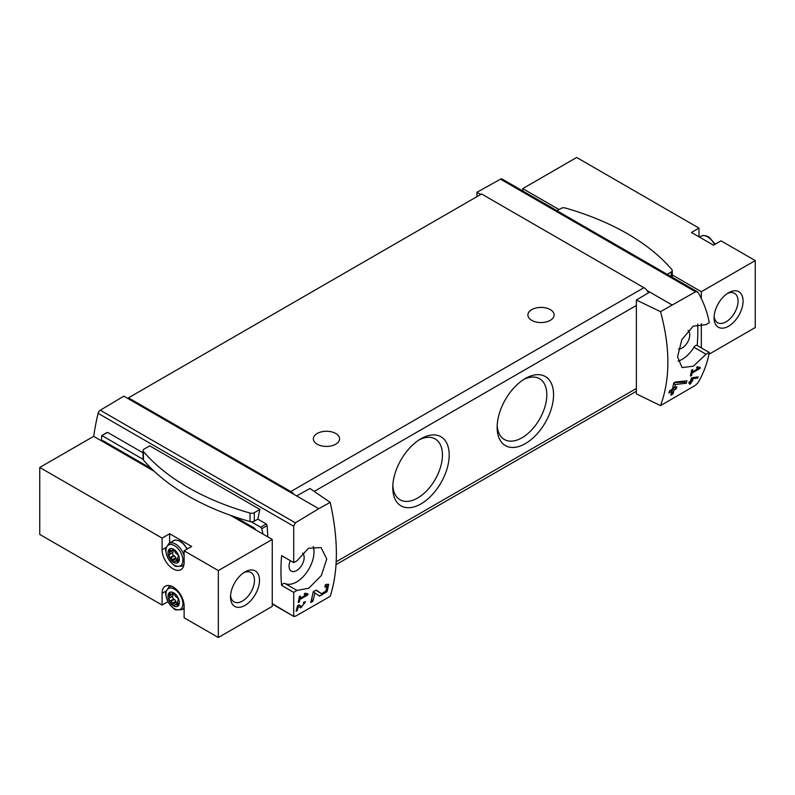 <?xml version="1.0" encoding="UTF-8"?>
<svg xmlns="http://www.w3.org/2000/svg" width="795" height="795" viewBox="0 0 795 795"><rect width="100%" height="100%" fill="white"/><g stroke="black" fill="none" stroke-linecap="round" stroke-linejoin="round"><path stroke-width="1.19" d="M306.333 594.73L300.033 598.367A177.116 102.257 -120 0 0 300.421 595.982L299.288 596.638A177.116 102.257 60 0 1 298.224 602.55L299.357 601.894A177.116 102.257 -120 0 0 299.814 599.549L307.735 594.978A177.116 102.257 -120 0 0 307.943 593.795L304.882 593.239L304.227 594.352L306.333 594.73L304.594 593.736M330.203 502.39L318.745 508.701L296.615 495.921L309.951 488.488L330.203 502.39C338.422 539.358 338.422 570.671 330.203 596.33L295.342 616.294L293.713 616.006L293.713 592.384L296.942 590.437L284.849 583.451A3.279 1.898 120 0 0 281.619 585.408L293.713 592.384M318.745 508.701L295.342 522.842L100.279 410.23A3.279 1.898 120 0 0 98.113 413.321A177.116 102.257 120 0 0 93.73 436.366M296.942 590.437L308.718 588.27L321.349 575.53L326.765 558.955L321.061 547.576L308.52 548.252L296.942 560.853L293.713 562.612L293.713 526.25L295.342 522.842M293.981 616.562L272.258 603.624M321.478 593.676L316.172 590.089L313.19 591.818A177.116 102.257 60 0 1 310.686 602.501L312.852 601.249A177.116 102.257 -120 0 0 314.89 592.961L319.53 596.111L327.013 591.748L328.733 584.275L325.324 584.802A177.116 102.257 60 0 1 324.887 587.058L326.864 586.74L325.861 591.122L321.478 593.676L319.62 592.603A4.353 2.514 120 0 0 319.689 592.643M304.565 603.087L301.712 606.664L299.069 604.866L297.519 605.77A177.116 102.257 60 0 1 296.078 611.246L297.211 610.59A177.116 102.257 -120 0 0 298.354 606.337L300.689 607.927L305.568 601.825L303.829 602.123A177.116 102.257 60 0 1 303.551 603.266L304.565 603.087L303.72 602.6M697.791 378.092A177.116 102.257 -120 0 0 698.129 376.85L691.372 378.032A177.116 102.257 60 0 1 690.587 381.193L689.076 382.057A177.116 102.257 60 0 1 688.778 383.19L690.289 382.325A177.116 102.257 60 0 1 689.722 384.303L690.855 383.647A177.116 102.257 -120 0 0 691.412 381.67L692.544 381.014A177.116 102.257 -120 0 0 692.852 379.881L691.72 380.537A177.116 102.257 -120 0 0 692.167 378.788L697.791 378.092L696.46 377.049M660.526 405.619L695.536 385.247L698.239 382.455C703.744 372.686 707.431 362.689 709.269 352.463L706.059 354.232L693.369 366.207L682.05 367.568L677.559 356.866L681.812 339.644L693.19 326.169L706.059 324.648L709.269 322.691C707.431 312.465 703.744 302.468 698.239 292.699L697.364 291.795L695.536 291.795L660.526 311.68L636.388 300.023L636.388 393.883L660.526 405.619C670.324 379.046 670.324 347.733 660.526 311.68M698.576 368.274L692.276 371.911A177.116 102.257 -120 0 0 692.674 369.526L691.541 370.172A177.116 102.257 60 0 1 690.477 376.085L691.61 375.439A177.116 102.257 -120 0 0 692.067 373.094L699.978 368.522A177.116 102.257 -120 0 0 700.196 367.34L697.135 366.773L696.48 367.886L698.576 368.274L696.847 367.27M686.314 383.25A177.116 102.257 -120 0 0 686.91 380.815L675.263 382.057L673.693 382.971A177.116 102.257 60 0 1 672.411 389.172L669.509 390.852A177.116 102.257 60 0 1 668.973 393.048L671.874 391.378A177.116 102.257 60 0 1 670.821 395.204L672.997 393.952A177.116 102.257 -120 0 0 674.051 390.116L676.227 388.864A177.116 102.257 -120 0 0 676.764 386.668L674.587 387.92A177.116 102.257 -120 0 0 675.333 384.502L686.314 383.25L684.515 382.206L684.515 381.093M559.014 209.552L522.742 188.614L576.663 157.48L699.004 228.115L691.471 232.468L713.503 245.188L721.045 240.835L755.25 260.581L701.329 291.715L672.252 274.931M708.931 354.282L755.25 327.54L755.25 260.581M699.004 228.115L699.004 236.821M255.781 529.927A4.104 2.365 -120 0 0 253.714 527.721L234.903 516.869M151.607 468.782L103.529 441.016A4.104 2.365 -120 0 0 101.502 440.808A4.104 2.365 -120 0 0 101.482 440.818L101.482 440.818M709.269 352.463L697.185 345.487A177.116 102.257 120 0 0 697.732 324.112M106.967 432.838L101.671 435.62L101.502 440.808M143.05 452.842L107.683 432.43M259.895 509.446L149.728 445.846L144.124 449.076A3.687 2.127 0 0 0 143.05 450.586A3.687 2.127 0 0 0 143.428 451.53A234.932 135.637 0 0 0 250.047 513.083A3.687 2.127 0 0 0 254.291 512.686L259.895 509.446A177.116 102.257 -60 0 0 257.858 519.125L266.236 523.965L267.14 525.604L267.845 536.893M281.639 555.645A3.279 1.898 120 0 0 281.649 555.645A3.279 1.898 120 0 0 281.639 555.645L293.723 562.621L281.619 555.635A177.116 102.257 120 0 0 281.619 585.408M143.05 450.586L143.05 459.093A3.687 2.127 0 0 0 143.07 459.331L102.078 435.66M671.855 304.833L649.724 292.053L636.388 300.023M296.615 495.921L123.821 396.158L100.279 410.23M697.374 291.785L502.082 179.034A3.279 1.898 120 0 0 500.482 179.173L476.94 192.291L476.94 196.643M480.707 194.467L476.94 192.291M649.724 292.053L646.981 290.463A8.198 4.73 -120 0 0 643.92 287.701L481.571 193.97L128.462 397.838L128.462 398.842M420.982 503.891A39.889 23.035 -60 0 1 392.77 487.603A39.889 23.035 -60 0 1 420.982 438.741A39.889 23.035 -60 0 1 449.195 455.028A39.889 23.035 -60 0 1 420.982 503.891M525.346 443.63A39.889 23.035 -60 0 1 497.143 427.342A39.889 23.035 -60 0 1 525.346 378.49A39.889 23.035 -60 0 1 553.558 394.767A39.889 23.035 -60 0 1 525.346 443.63M648.442 292.818A8.198 4.73 -120 0 0 646.981 290.463M293.872 494.331A8.198 4.73 -120 0 0 290.811 491.568L128.462 397.838M531.726 320.335A13.117 7.572 0 0 0 546.026 321.975A13.117 7.572 0 0 0 554.125 314.979A13.117 7.572 0 0 0 541.007 307.407A13.117 7.572 0 0 0 527.89 314.979A13.117 7.572 0 0 0 531.726 320.335M317.195 444.196A13.117 7.572 0 0 0 331.495 445.836A13.117 7.572 0 0 0 339.594 438.84A13.117 7.572 0 0 0 326.477 431.268A13.117 7.572 0 0 0 313.349 438.84A13.117 7.572 0 0 0 317.195 444.196M523.607 379.553A35.119 20.272 -60 0 1 539.537 378.698A35.119 20.272 -60 0 1 544.923 406.841A35.119 20.272 -60 0 1 521.977 437.787A35.119 20.272 -60 0 1 504.418 439.526A35.119 20.272 -60 0 1 497.193 425.305M419.243 439.814A35.119 20.272 -60 0 1 435.173 438.949A35.119 20.272 -60 0 1 440.549 467.092A35.119 20.272 -60 0 1 417.604 498.038A35.119 20.272 -60 0 1 400.044 499.777A35.119 20.272 -60 0 1 392.829 485.556M262.996 534.091A125.461 72.434 -120 0 0 261.724 528.735A1.64 0.944 -120 0 0 260.631 527.194L251.27 521.798A3.687 2.127 0 0 0 254.291 521.182L257.858 519.125M290.334 560.664A10.663 6.151 120 0 0 291.278 571.098A10.663 6.151 120 0 0 296.615 570.572A10.663 6.151 120 0 0 303.412 561.707A10.663 6.151 120 0 0 302.488 553.022M284.849 583.451A24.595 14.201 120 0 0 305.846 573.553A24.595 14.201 120 0 0 313.27 546.463M688.072 330.412A10.663 6.151 -60 0 1 688.987 339.097A10.663 6.151 -60 0 1 682.19 347.952A10.663 6.151 -60 0 1 678.493 348.975M678.006 361.168A24.595 14.201 120 0 0 693.956 347.256A3.279 1.898 120 0 1 697.165 345.477A3.279 1.898 120 0 0 697.165 345.477L709.259 352.463M143.07 459.331A3.687 2.127 0 0 0 143.428 460.037A234.932 135.637 0 0 0 250.047 521.59A3.687 2.127 0 0 0 251.27 521.798M667.134 274.335L671.169 272.009A3.687 2.127 0 0 0 672.252 270.499A3.687 2.127 0 0 0 671.864 269.555A234.932 135.637 0 0 0 565.245 207.992A3.687 2.127 0 0 0 561.002 208.399L556.967 210.725M522.742 188.614L522.742 190.969M701.329 291.715L701.329 298.582M701.329 323.595L701.329 347.882M728.578 326.198A20.501 11.836 -60 0 1 714.079 317.831A20.501 11.836 -60 0 1 728.578 292.719A20.501 11.836 -60 0 1 743.077 301.086A20.501 11.836 -60 0 1 728.578 326.198M272.258 539.437L218.337 570.572L218.337 637.52L272.258 606.386L272.258 539.437L230.52 515.339M154.26 471.306L93.671 436.336L39.75 467.46L39.75 534.419L162.091 605.055L162.091 593.328A15.582 8.993 -120 0 1 165.32 586.203A15.582 8.993 -120 0 1 177.325 590.377A15.582 8.993 -120 0 1 184.122 606.058L184.122 617.775L218.337 637.52M218.337 570.572L184.122 550.816L191.665 546.463L169.633 533.743L169.633 543.035M166.076 547.517L162.091 549.812L162.091 538.096L39.75 467.46M162.091 538.096L169.633 533.743M162.091 549.812A15.582 8.993 -120 0 0 168.898 565.493A15.582 8.993 -120 0 0 180.902 569.667A15.582 8.993 -120 0 0 184.122 562.532L184.122 550.816M183.615 608.771L184.122 609.069M167.954 601.666L162.091 605.055M245.009 605.383A20.501 11.836 -60 0 1 230.51 597.015A20.501 11.836 -60 0 1 245.009 571.913A20.501 11.836 -60 0 1 259.498 580.28A20.501 11.836 -60 0 1 245.009 605.383M170.06 585.706A15.582 8.993 -120 0 0 169.882 586.402M183.009 565.613A15.582 8.993 -120 0 0 183.695 565.811M173.688 549.315A7.99 4.611 60 0 1 178.587 561.926A7.99 4.611 60 0 1 168.798 556.281A7.99 4.611 60 0 1 173.688 549.315M172.604 549.663A3.031 1.749 60 0 1 174.771 550.905L175.029 551.929A3.031 1.749 60 0 0 176.53 553.797L177.315 554.075A3.031 1.749 60 0 1 178.398 556.858L177.871 557.255A3.031 1.749 60 0 0 177.871 559.253L178.398 560.256A3.031 1.749 60 0 1 177.762 561.658A3.031 1.749 60 0 1 177.315 561.787L176.53 561.161A3.031 1.749 60 0 0 175.248 561.131A3.031 1.749 60 0 0 175.029 561.3L174.771 562.015A3.031 1.749 60 0 1 172.604 560.773L172.346 559.75A3.031 1.749 60 0 0 170.845 557.881L170.06 557.603A3.031 1.749 60 0 1 168.987 554.821L169.504 554.423A3.031 1.749 60 0 0 169.504 552.426L168.987 551.422A3.031 1.749 60 0 1 169.613 550.031A3.031 1.749 60 0 1 170.06 549.892L170.845 550.518A3.031 1.749 60 0 0 172.137 550.547A3.031 1.749 60 0 0 172.346 550.379L172.604 549.663M173.688 592.832A7.99 4.611 60 0 1 178.587 605.452A7.99 4.611 60 0 1 168.798 599.798A7.99 4.611 60 0 1 173.688 592.832M172.604 593.179A3.031 1.749 60 0 1 174.771 594.431L175.029 595.455A3.031 1.749 60 0 0 176.53 597.313L177.315 597.592A3.031 1.749 60 0 1 178.398 600.374L177.871 600.772A3.031 1.749 60 0 0 177.871 602.769L178.398 603.773A3.031 1.749 60 0 1 177.762 605.174A3.031 1.749 60 0 1 177.315 605.313L176.53 604.677A3.031 1.749 60 0 0 175.248 604.647A3.031 1.749 60 0 0 175.029 604.816L174.771 605.542A3.031 1.749 60 0 1 172.604 604.289L172.346 603.266A3.031 1.749 60 0 0 170.845 601.408L170.06 601.119A3.031 1.749 60 0 1 168.987 598.337L169.504 597.939A3.031 1.749 60 0 0 169.504 595.942L168.987 594.948A3.031 1.749 60 0 1 169.613 593.547A3.031 1.749 60 0 1 170.06 593.408L170.845 594.034A3.031 1.749 60 0 0 172.137 594.064A3.031 1.749 60 0 0 172.346 593.905L172.604 593.179M727.266 293.554A16.953 9.788 -60 0 1 734.54 293.335A16.953 9.788 -60 0 1 737.144 306.91A16.953 9.788 -60 0 1 726.064 321.846A16.953 9.788 -60 0 1 717.597 322.691A16.953 9.788 -60 0 1 714.139 316.271M243.687 572.738A16.953 9.788 -60 0 1 250.972 572.519A16.953 9.788 -60 0 1 253.565 586.104A16.953 9.788 -60 0 1 242.495 601.04A16.953 9.788 -60 0 1 234.018 601.875A16.953 9.788 -60 0 1 230.57 595.465M172.773 596.051L172.982 595.932A3.031 1.749 -120 0 0 172.982 593.935L172.843 593.656M172.465 596.28L172.465 596.33A3.031 1.749 -120 0 0 173.539 599.112L170.537 601.338M177.444 603.385A3.031 1.749 -120 0 1 176.093 602.282L175.824 601.259A3.031 1.749 -120 0 0 174.324 599.39L174.016 599.331M172.773 552.535L172.982 552.416A3.031 1.749 -120 0 0 172.982 550.418L172.843 550.14M172.465 552.764L172.465 552.813A3.031 1.749 -120 0 0 173.539 555.596L170.537 557.822M177.444 559.859A3.031 1.749 -120 0 1 176.093 558.766L175.824 557.742A3.031 1.749 -120 0 0 174.324 555.874L174.016 555.814M699.978 368.522L697.086 366.853M692.276 371.911L691.352 371.374M691.61 375.439L690.716 374.922M692.067 373.094L691.143 372.557M690.289 382.325L689.454 381.848M690.855 383.647L690.05 383.17M691.412 381.67L690.587 381.193M690.05 382.186L690.05 381.501M692.544 381.014L690.775 380.457M691.72 380.537L690.885 380.05M692.167 378.788L691.302 378.301M693.091 377.456L696.46 377.327M671.874 391.378L670.235 390.434M672.997 393.952L672.192 393.485L672.192 389.302M671.149 394.091L672.192 393.485M674.051 390.116L672.411 389.172M676.227 388.864L674.369 387.791L672.481 388.884M674.587 387.92L672.908 386.956M675.333 384.502L673.594 383.498M674.319 382.604L684.515 382.206M314.89 592.961L313.16 591.957M318.646 595.515A7.433 4.293 120 0 0 324.32 592.702M326.984 586.819A7.433 4.293 120 0 0 326.825 584.166M321.428 593.646L319.55 592.563A4.353 2.514 120 0 0 319.62 592.603M319.55 592.563L315.953 590.218M312.852 601.249L311.829 600.652L311.829 598.158M311.074 601.09L311.829 600.652M307.735 594.978L304.843 593.318M300.033 598.367L299.099 597.83M299.357 601.894L298.463 601.378M299.814 599.549L298.9 599.023M298.354 606.337L297.499 605.84M299.934 607.41A3.866 2.236 120 0 0 301.981 606.724M304.177 602.858A3.866 2.236 120 0 0 304.187 601.944M301.683 606.655L300.311 605.86A2.266 1.312 120 0 0 300.341 605.879A2.266 1.312 120 0 0 300.381 605.899L301.712 606.664M300.311 605.86L298.92 604.955M297.211 610.59L296.396 610.123M252.84 528.228L253.714 527.721M102.664 441.523L103.529 441.016M293.713 526.25L98.113 413.321M695.536 291.795L500.482 179.173M314.234 491.429L636.388 305.439M336.215 561.767L636.388 388.467M290.811 491.568L643.92 287.701M266.236 523.965L260.631 527.194M267.14 525.604L261.724 528.735M706.059 354.232L693.956 347.256M254.291 512.686L254.291 521.182M143.428 451.53L143.428 460.037M250.047 513.083L250.047 521.59M671.169 272.009L671.169 276.66M166.076 591.033L162.091 593.328M714.576 244.562A13.117 7.572 -120 0 0 701.041 236.224L699.511 237.109M174.433 545.628A11.975 6.917 60 0 1 181.767 564.539A11.975 6.917 60 0 1 167.089 556.063A11.975 6.917 60 0 1 174.433 545.628M184.052 563.933A13.117 7.572 60 0 1 182.095 566.139L176.47 566.398C175.238 566.825 172.465 564.212 168.172 558.557C165.827 552.664 165.082 549.196 165.936 548.153L168.977 543.412A13.117 7.572 60 0 1 175.536 544.058A13.117 7.572 60 0 1 184.122 555.695M168.977 543.412L173.509 540.799A13.117 7.572 60 0 1 180.067 541.445A13.117 7.572 60 0 1 187.044 549.136M174.433 589.155A11.975 6.917 60 0 1 181.767 608.056A11.975 6.917 60 0 1 167.089 599.589A11.975 6.917 60 0 1 174.433 589.155M184.122 607.291A13.117 7.572 60 0 1 182.095 609.656L176.47 609.914C175.238 610.351 172.465 607.738 168.172 602.073C165.827 596.19 165.082 592.722 165.936 591.669L168.977 586.929A13.117 7.572 60 0 1 171.869 586.332M173.042 593.209L172.416 593.567M173.37 593.308L172.346 593.905M170.706 593.944L168.987 594.948M171.581 594.213L169.265 595.544M172.982 593.935L169.504 595.942M172.982 595.932L169.504 597.939M172.465 596.33L168.987 598.337M173.539 599.112L170.06 601.119M174.324 599.39L170.845 601.408M175.824 601.259L172.346 603.266M175.894 601.666L172.416 603.673M176.093 602.282L172.604 604.289M178.378 603.614L176.53 604.677M178.378 604.091L176.848 604.975M178.11 604.846L177.315 605.313M173.042 549.693L172.416 550.051M173.37 549.792L172.346 550.379M170.706 550.428L168.987 551.422M171.581 550.687L169.265 552.028M172.982 550.418L169.504 552.426M172.982 552.416L169.504 554.423M172.465 552.813L168.987 554.821M173.539 555.596L170.06 557.603M174.324 555.874L170.845 557.881M175.824 557.742L172.346 559.75M175.894 558.15L172.416 560.157M176.093 558.766L172.604 560.773M178.378 560.097L176.53 561.161M178.378 560.574L176.848 561.459M178.11 561.33L177.315 561.787M336.056 564.629L636.388 391.239M293.971 616.572L272.258 604.031M107.206 432.42L101.671 435.62M672.252 270.499L672.252 277.286M715.182 244.214L709.249 237.317L706.656 235.966L703.346 235.499L701.041 236.224M182.095 566.139L183.874 565.116M187.352 548.957L183.595 543.84L180.475 541.405C176.599 539.885 174.274 539.676 173.509 540.799M182.095 609.656L184.122 608.483M168.977 586.929L170.746 585.905M173.409 593.328L172.137 594.064M172.903 596.031L169.424 598.039M178.01 603.057L175.248 604.647M173.409 549.812L172.137 550.547M172.903 552.505L169.424 554.513M178.01 559.531L175.248 561.131M326.874 586.73L325.145 585.736"/></g></svg>
